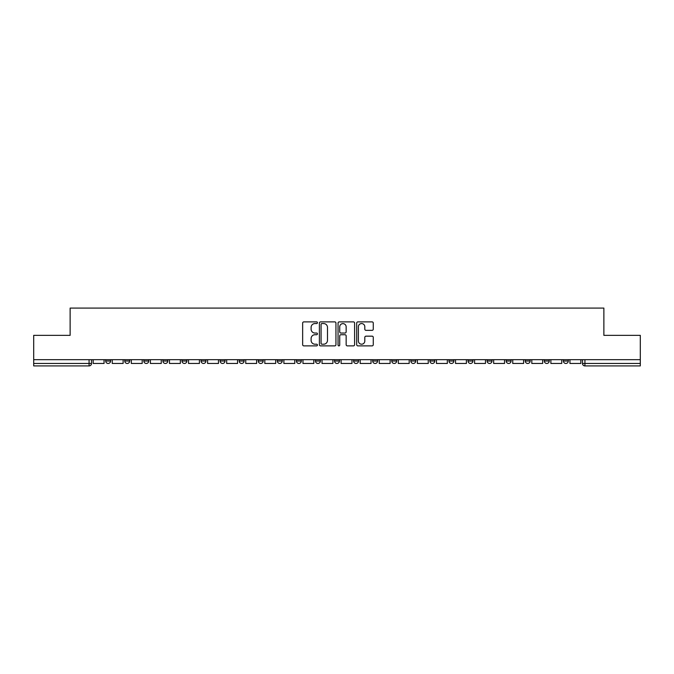 <?xml version="1.0" encoding="UTF-8"?>
<svg xmlns="http://www.w3.org/2000/svg" width="674" height="674" viewBox="0 0 674 674"><rect width="100%" height="100%" fill="white"/><g stroke="black" fill="none" stroke-linecap="round" stroke-linejoin="round"><path stroke-width="1.01" d="M317.437 322.72A0.843 0.843 0 0 0 316.603 321.886L303.848 321.886A1.196 1.196 0 0 0 302.651 323.082L302.651 344.684A1.196 1.196 0 0 0 303.848 345.88L316.603 345.88A0.843 0.843 0 0 0 317.437 345.046A0.843 0.843 0 0 0 316.603 344.203L314.952 344.203A3.842 3.842 0 0 1 311.11 340.362L311.11 338.559A3.842 3.842 0 0 1 314.952 334.725L316.603 334.725A0.843 0.843 0 0 0 317.437 333.883A0.843 0.843 0 0 0 316.603 333.04L314.952 333.04A3.842 3.842 0 0 1 311.11 329.207L311.11 327.404A3.842 3.842 0 0 1 314.952 323.562L316.603 323.562A0.843 0.843 0 0 0 317.437 322.72M563.405 361.02L563.405 359.68L563.405 361.02A2.443 2.443 0 0 0 565.848 363.463A2.443 2.443 0 0 1 563.405 361.02L568.292 361.02A2.443 2.443 0 0 1 565.848 363.463A2.443 2.443 0 0 0 568.292 361.02L568.292 359.68L568.292 361.02M506.191 361.02L506.191 359.68L506.191 361.02A2.443 2.443 0 0 0 508.634 363.463A2.443 2.443 0 0 1 506.191 361.02L511.086 361.02A2.443 2.443 0 0 1 508.634 363.463M487.125 361.02L487.125 359.68L487.125 361.02A2.443 2.443 0 0 0 489.568 363.463A2.443 2.443 0 0 1 487.125 361.02L492.012 361.02A2.443 2.443 0 0 1 489.568 363.463M429.911 359.68L429.911 361.02L434.797 361.02A2.443 2.443 0 0 1 432.354 363.463A2.443 2.443 0 0 1 429.911 361.02L429.911 359.68M410.837 359.68L410.837 361.02L415.732 361.02A2.443 2.443 0 0 1 413.28 363.463A2.443 2.443 0 0 1 410.837 361.02L410.837 359.68M315.483 359.68L315.483 361.02L320.377 361.02A2.443 2.443 0 0 1 317.926 363.463A2.443 2.443 0 0 1 315.483 361.02L315.483 359.68M258.268 359.68L258.268 361.02L263.163 361.02A2.443 2.443 0 0 1 260.72 363.463A2.443 2.443 0 0 1 258.268 361.02L258.268 359.68M220.128 359.68L220.128 361.02L225.023 361.02A2.443 2.443 0 0 1 222.572 363.463A2.443 2.443 0 0 1 220.128 361.02L220.128 359.68M201.063 359.68L201.063 361.02L205.949 361.02A2.443 2.443 0 0 1 203.506 363.463A2.443 2.443 0 0 1 201.063 361.02L201.063 359.68M162.914 361.02L162.914 359.68L162.914 361.02A2.443 2.443 0 0 0 165.366 363.463A2.443 2.443 0 0 1 162.914 361.02L167.809 361.02A2.443 2.443 0 0 1 165.366 363.463M124.774 361.02L124.774 359.68L124.774 361.02A2.443 2.443 0 0 0 127.218 363.463A2.443 2.443 0 0 1 124.774 361.02L129.669 361.02A2.443 2.443 0 0 1 127.218 363.463A2.443 2.443 0 0 0 129.669 361.02L129.669 359.68L129.669 361.02M372.065 330.344A1.196 1.196 0 0 0 373.27 329.139L373.27 323.082A1.196 1.196 0 0 0 372.065 321.886L357.911 321.886A1.196 1.196 0 0 0 356.706 323.082L356.706 344.684A1.196 1.196 0 0 0 357.911 345.88L372.065 345.88A1.196 1.196 0 0 0 373.27 344.684L373.27 337.362A1.196 1.196 0 0 0 372.065 336.166L366.007 336.166A1.196 1.196 0 0 0 364.811 337.362L364.811 340.993A3.21 3.21 0 0 1 361.601 344.203A3.21 3.21 0 0 1 358.391 340.993L358.391 326.772A3.21 3.21 0 0 1 361.601 323.562A3.21 3.21 0 0 1 364.811 326.772L364.811 329.139A1.196 1.196 0 0 0 366.007 330.344L372.065 330.344M33.7 359.68L33.7 335.349L70.13 335.349L70.13 308.085L603.87 308.085L603.87 335.349L640.3 335.349L640.3 359.68L33.7 359.68L33.7 363.463L91.521 363.463L91.521 359.68L91.521 363.463A2.443 2.443 0 0 1 89.078 365.915L33.7 365.915L33.7 363.463M335.947 323.082A1.196 1.196 0 0 0 334.751 321.886L320.588 321.886A1.196 1.196 0 0 0 319.392 323.082L319.392 344.684A1.196 1.196 0 0 0 320.588 345.88L334.751 345.88A1.196 1.196 0 0 0 335.947 344.684L335.947 323.082M339.249 321.886L353.412 321.886A1.196 1.196 0 0 1 354.608 323.082L354.608 344.684A1.196 1.196 0 0 1 353.412 345.88L347.346 345.88A1.196 1.196 0 0 1 346.15 344.684L346.15 335.922A1.196 1.196 0 0 0 344.953 334.725L340.926 334.725A1.196 1.196 0 0 0 339.73 335.922L339.73 345.046A0.843 0.843 0 0 1 338.887 345.88A0.843 0.843 0 0 1 338.053 345.046L338.053 323.082A1.196 1.196 0 0 1 339.249 321.886M582.479 359.68L582.479 363.463L640.3 363.463L640.3 365.915L584.922 365.915A2.443 2.443 0 0 1 582.479 363.463L582.479 359.68M640.3 359.68L640.3 363.463M549.226 359.68L549.226 361.02A2.443 2.443 0 0 1 546.783 363.463A2.443 2.443 0 0 1 544.331 361.02A2.443 2.443 0 0 0 546.783 363.463A2.443 2.443 0 0 0 549.226 361.02L549.226 359.68M544.331 359.68L544.331 361.02L549.226 361.02M530.152 359.68L530.152 361.02A2.443 2.443 0 0 1 527.708 363.463A2.443 2.443 0 0 1 525.265 361.02A2.443 2.443 0 0 0 527.708 363.463A2.443 2.443 0 0 0 530.152 361.02L525.265 361.02L525.265 359.68M511.086 359.68L511.086 361.02L511.086 359.68M492.012 359.68L492.012 361.02L492.012 359.68M468.051 359.68L468.051 361.02L472.937 361.02L472.937 359.68L472.937 361.02A2.443 2.443 0 0 1 470.494 363.463A2.443 2.443 0 0 1 468.051 361.02A2.443 2.443 0 0 0 470.494 363.463M453.872 361.02L453.872 359.68L453.872 361.02A2.443 2.443 0 0 1 451.428 363.463A2.443 2.443 0 0 1 448.977 361.02L453.872 361.02A2.443 2.443 0 0 1 451.428 363.463M448.977 359.68L448.977 361.02M434.797 359.68L434.797 361.02M415.732 359.68L415.732 361.02M396.657 359.68L396.657 361.02A2.443 2.443 0 0 1 394.214 363.463A2.443 2.443 0 0 1 391.771 361.02L396.657 361.02M391.771 359.68L391.771 361.02M377.583 359.68L377.583 361.02A2.443 2.443 0 0 1 375.14 363.463A2.443 2.443 0 0 1 372.697 361.02L377.583 361.02A2.443 2.443 0 0 1 375.14 363.463M372.697 359.68L372.697 361.02M358.517 359.68L358.517 361.02A2.443 2.443 0 0 1 356.074 363.463A2.443 2.443 0 0 1 353.623 361.02L358.517 361.02M353.623 359.68L353.623 361.02M339.443 359.68L339.443 361.02A2.443 2.443 0 0 1 337 363.463A2.443 2.443 0 0 1 334.557 361.02A2.443 2.443 0 0 0 337 363.463M334.557 359.68L334.557 361.02L339.443 361.02M320.377 359.68L320.377 361.02A2.443 2.443 0 0 1 317.926 363.463M301.303 359.68L301.303 361.02A2.443 2.443 0 0 1 298.86 363.463A2.443 2.443 0 0 1 296.417 361.02L301.303 361.02M296.417 359.68L296.417 361.02M282.229 359.68L282.229 361.02A2.443 2.443 0 0 1 279.786 363.463A2.443 2.443 0 0 1 277.343 361.02L282.229 361.02L282.229 359.68M277.343 359.68L277.343 361.02M263.163 359.68L263.163 361.02M244.089 359.68L244.089 361.02A2.443 2.443 0 0 1 241.646 363.463A2.443 2.443 0 0 1 239.203 361.02L244.089 361.02L244.089 359.68M239.203 359.68L239.203 361.02M225.023 361.02L225.023 359.68L225.023 361.02A2.443 2.443 0 0 1 222.572 363.463M205.949 361.02L205.949 359.68L205.949 361.02A2.443 2.443 0 0 1 203.506 363.463M186.875 359.68L186.875 361.02A2.443 2.443 0 0 1 184.432 363.463A2.443 2.443 0 0 1 181.988 361.02A2.443 2.443 0 0 0 184.432 363.463A2.443 2.443 0 0 0 186.875 361.02L186.875 359.68M181.988 359.68L181.988 361.02L186.875 361.02M167.809 359.68L167.809 361.02M148.735 359.68L148.735 361.02A2.443 2.443 0 0 1 146.292 363.463A2.443 2.443 0 0 1 143.848 361.02L148.735 361.02M143.848 359.68L143.848 361.02M110.595 359.68L110.595 361.02A2.443 2.443 0 0 1 108.152 363.463A2.443 2.443 0 0 1 105.708 361.02A2.443 2.443 0 0 0 108.152 363.463A2.443 2.443 0 0 0 110.595 361.02L110.595 359.68M105.708 359.68L105.708 361.02L110.595 361.02M321.911 323.562A0.843 0.843 0 0 0 321.068 324.405L321.068 343.361A0.843 0.843 0 0 0 321.911 344.203L323.646 344.203A3.842 3.842 0 0 0 327.488 340.362L327.488 327.404A3.842 3.842 0 0 0 323.646 323.562L321.911 323.562M346.15 326.831A3.21 3.21 0 0 0 342.94 323.621A3.21 3.21 0 0 0 339.73 326.831L339.73 331.844A1.196 1.196 0 0 0 340.926 333.04L344.953 333.04A1.196 1.196 0 0 0 346.15 331.844L346.15 326.831M104.057 359.68L104.057 363.463L93.172 363.463L93.172 359.68M123.123 359.68L123.123 363.463L112.246 363.463L112.246 359.68M142.197 359.68L142.197 363.463L131.312 363.463L131.312 359.68M161.263 359.68L161.263 363.463L150.386 363.463L150.386 359.68M180.337 359.68L180.337 363.463L169.46 363.463L169.46 359.68M199.411 359.68L199.411 363.463L188.526 363.463L188.526 359.68M218.477 359.68L218.477 363.463L207.6 363.463L207.6 359.68M237.551 359.68L237.551 363.463L226.666 363.463L226.666 359.68M256.617 359.68L256.617 363.463L245.74 363.463L245.74 359.68M275.691 359.68L275.691 363.463L264.815 363.463L264.815 359.68M294.765 359.68L294.765 363.463L283.88 363.463L283.88 359.68M313.831 359.68L313.831 363.463L302.955 363.463L302.955 359.68M332.905 359.68L332.905 363.463L322.02 363.463L322.02 359.68M351.98 359.68L351.98 363.463L341.095 363.463L341.095 359.68M371.045 359.68L371.045 363.463L360.169 363.463L360.169 359.68M390.12 359.68L390.12 363.463L379.235 363.463L379.235 359.68M409.185 359.68L409.185 363.463L398.309 363.463L398.309 359.68M428.26 359.68L428.26 363.463L417.383 363.463L417.383 359.68M447.334 359.68L447.334 363.463L436.449 363.463L436.449 359.68M466.4 359.68L466.4 363.463L455.523 363.463L455.523 359.68M485.474 359.68L485.474 363.463L474.589 363.463L474.589 359.68M504.54 359.68L504.54 363.463L493.663 363.463L493.663 359.68M523.614 359.68L523.614 363.463L512.737 363.463L512.737 359.68M542.688 359.68L542.688 363.463L531.803 363.463L531.803 359.68M561.754 359.68L561.754 363.463L550.877 363.463L550.877 359.68M580.828 359.68L580.828 363.463L569.943 363.463L569.943 359.68M89.078 359.68L89.078 365.915M584.922 359.68L584.922 365.915"/></g></svg>
